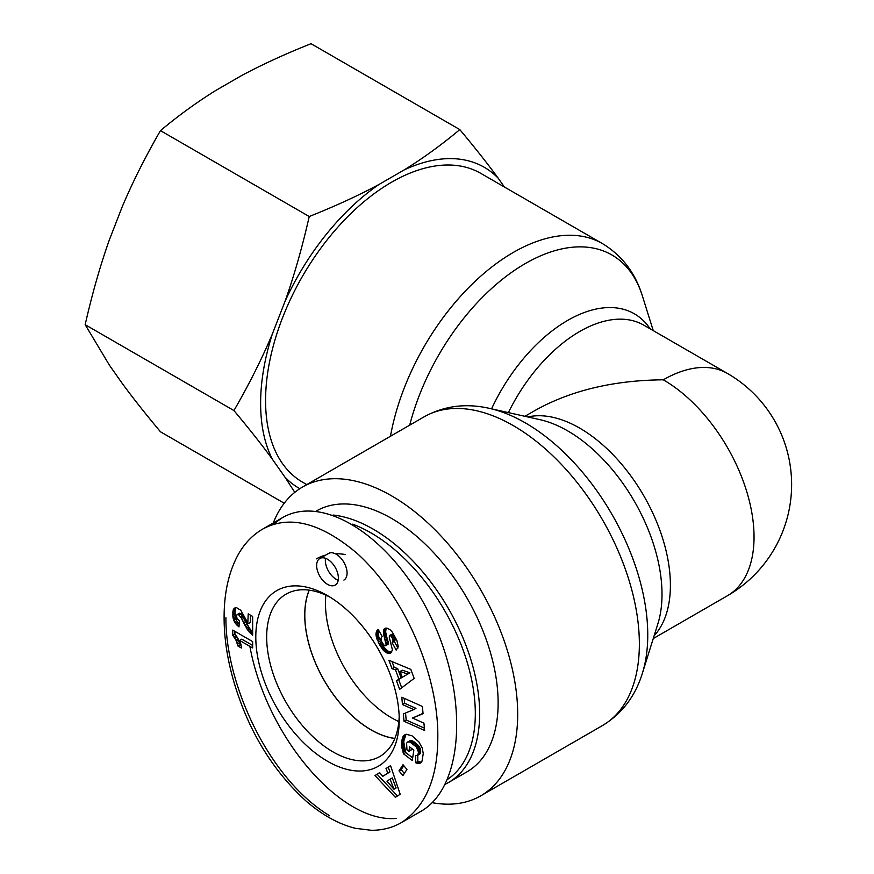 <?xml version="1.0" encoding="UTF-8"?>
<svg xmlns="http://www.w3.org/2000/svg" width="874" height="874" viewBox="0 0 874 874"><rect width="100%" height="100%" fill="white"/><g stroke="black" fill="none" stroke-linecap="round" stroke-linejoin="round"><path stroke-width="1.31" d="M306.763 484.589L302.502 482.131A178.274 102.924 -60 0 1 265.576 400.521A178.274 102.924 -60 0 1 343.395 221.111A178.274 102.924 -60 0 1 480.766 173.358L602.448 243.606A178.274 102.924 120 0 0 478.526 278.172A178.274 102.924 120 0 0 390.47 436.268M653.249 638.566L727.463 595.718A128.325 74.082 -120 0 0 747.139 492.892A128.325 74.082 -120 0 0 663.3 379.808C613.526 380.277 570.755 390.503 534.986 410.496L524.924 416.308M663.3 379.808A128.325 74.082 -60 0 1 727.463 373.46L643.821 325.172A128.325 74.082 -60 0 0 508.384 412.604M432.171 802.671A178.274 102.924 -120 0 0 480.766 795.821A178.274 102.924 -120 0 0 517.692 714.211A178.274 102.924 -120 0 0 439.873 534.812A178.274 102.924 -120 0 0 302.502 487.047A178.274 102.924 -120 0 0 273.3 522.958M309.265 590.158A93.594 54.035 -120 0 0 304.808 615.154A93.594 54.035 -120 0 0 394.862 738.41M325.849 595.118A93.594 54.035 -120 0 0 325.456 603.224A93.594 54.035 -120 0 0 398.85 721.563M445.358 784.175A150.601 86.952 -120 0 0 448.46 782.536A150.601 86.952 -120 0 0 479.651 713.588A150.601 86.952 -120 0 0 333.114 515.037M352.583 524.16A147.531 85.182 60 0 1 475.314 713.588A147.531 85.182 60 0 1 447.641 779.324M448.46 782.536L466.935 771.862A150.601 86.952 -120 0 0 498.125 702.925A150.601 86.952 -120 0 0 432.39 551.352A150.601 86.952 -120 0 0 316.333 511.006L316.06 511.159M345.077 554.477A109.108 62.994 -120 0 0 335.343 553.766M325.762 555.066A109.108 62.994 -120 0 0 316.432 558.857M394.829 738.497A93.693 54.09 60 0 1 304.742 615.11A93.693 54.09 60 0 1 309.178 590.147M399.243 719.859A101.428 58.558 -120 0 0 399.243 719.783A101.428 58.558 -120 0 0 327.586 595.675A101.428 58.558 -120 0 0 255.798 636.993A101.428 58.558 -120 0 0 327.499 761.254A101.428 58.558 -120 0 0 399.243 719.859M423.934 723.159L424.6 730.478L404.007 721.247L403.329 713.927L413.784 709.601L402.466 704.531L401.8 697.223L422.393 706.454L423.06 713.697L412.528 718.046L423.934 723.159M401.603 743.337L403.012 736.716L406.159 734.247L412.069 735.842L418.821 741.84L422.218 747.98L423.256 753.552L421.989 761.199L419.214 763.505L415.663 762.751L415.554 755.453L417.532 755.464L418.591 752.361L416.352 746.975L410.004 742.07L407.579 742.004L406.596 743.228L406.967 749.881L408.901 751.356L409.589 746.877L413.85 750.132L412.266 760.489L403.537 753.825L401.603 743.337L403.777 742.081L405.711 752.569L412.67 757.878M386.024 768.53L390.536 765.657L400.194 794.248L395.376 797.306L374.99 775.566L379.611 772.627L382.801 776.32L387.816 773.129L386.024 768.53L388.198 767.274L389.99 771.873L382.801 776.32M414.156 678.41L399.647 689.357L396.457 680.715L398.97 679.218L395.496 669.834L392.011 668.686L388.886 660.252L410.824 669.397L414.156 678.41M382.189 642.63L384.036 645.132A2.404 1.387 -120 0 0 384.997 645.668A2.808 1.617 -120 0 0 385.554 645.668A2.633 1.519 -120 0 0 385.773 645.58A2.633 1.519 -120 0 0 386.188 645.11L383.62 634.295L383.752 629.684L385.336 628.209L387.007 628.122L390.11 629.75L392.448 632.295L396.916 640.511L398.26 646.694L396.173 650.114L392.098 642.598L393.049 640.762L392.437 638.402L390.776 635.911L389.531 635.518L389.236 637.212L392.415 649.819L391.181 652.714L388.602 653.424L383.883 650.857L379.862 645.351L376.246 636.785L376.355 631.968A11.318 6.533 60 0 1 378.169 629.455L382.244 636.578C380.66 637.627 380.638 639.648 382.189 642.63M247.823 622.944L248.216 613.854L252.652 616.421L252.652 635.223L247.342 629.553L241.202 617.863L238.635 614.728L237.094 614.597L236.472 616.17L237.116 618.497L239.432 620.857L238.984 626.887L236.395 624.637L233.74 620.42L232.866 616.683L232.943 611.079L234.003 608.457L236.515 607.638L240.831 610.314L247.823 622.944M241.344 648.005L237.99 646.061L235.838 639.855L232.746 635.289L232.746 630.11L252.652 641.603L252.652 647.951L239.607 640.424A15.393 8.882 60 0 1 241.344 648.005M399.003 770.879L403.023 764.739L406.934 769.459L402.903 775.599L399.003 770.879L401.177 769.623L404.323 773.435M316.65 565.522A15.371 8.871 60 0 1 319.84 558.486A15.371 8.871 60 0 1 335.201 567.357A15.371 8.871 60 0 1 335.201 585.099A15.371 8.871 60 0 1 323.358 580.991A15.371 8.871 60 0 1 316.65 565.522M249.888 646.356C266.166 736.05 340.325 823.286 396.195 818.435M401.472 822.565C425.627 806.494 437.743 778.013 437.819 737.11C438.486 679.524 408.682 600.667 357.641 553.854C321.097 522.718 289.381 514.491 262.473 529.196L262.397 529.24C251.188 535.937 242.459 545.671 236.198 558.464C229.119 572.929 225.153 589.775 224.29 608.992C222.881 640.85 229.458 674.783 243.999 710.813C258.584 746.472 279.188 776.462 305.791 800.792C322.102 814.95 338.588 824.116 355.259 828.29L371.341 830.3C382.506 830.311 392.546 827.733 401.472 822.565L420.82 811.389C463.93 787.234 468.945 696.753 431.494 618.421C394.687 539.728 324.604 492.597 282.04 517.911L272.754 524.673M399.189 716.56A93.736 54.122 60 0 1 379.851 756.48A93.736 54.122 60 0 1 286.082 702.379A93.736 54.122 60 0 1 286.115 594.123A93.736 54.122 60 0 1 330.35 597.335M412.528 718.046L423.027 713.359M404.181 698.293L404.64 703.275L415.958 708.344L413.784 709.601M402.466 704.531L404.64 703.275M405.536 713.009L406.181 719.99L424.393 728.151M404.007 721.247L406.181 719.99M401.69 742.212L403.854 740.955L403.777 742.081M401.603 744.451L403.777 743.195M401.636 745.522L403.81 744.266M401.745 746.593L403.919 745.336M401.865 747.412L404.039 746.156M402.062 748.494L404.236 747.237M402.324 749.684L404.498 748.428M402.674 750.974L404.848 749.717M403.067 752.35L405.241 751.094M403.537 753.825L405.711 752.569M411.359 748.231L411.075 750.1L408.901 751.356M407.579 742.004L410.463 740.507L412.178 740.813L418.526 745.719L420.307 748.789L420.7 752.23L419.706 754.207L417.532 755.464M408.289 741.764L410.463 740.507M408.464 741.753L410.638 740.496M409.185 741.818L411.359 740.562M410.004 742.07L412.178 740.813M410.966 742.529L413.14 741.272M412.047 743.206L414.221 741.95M413.238 744.058L415.412 742.802M413.358 744.145L415.532 742.889M414.505 745.096L416.679 743.84M415.5 746.035L417.674 744.779M416.352 746.975L418.526 745.719M417.051 747.926L419.225 746.669M417.619 748.876L419.793 747.62M418.133 750.045L420.307 748.789M418.46 751.225L420.634 749.968M418.591 752.361L420.765 751.105M418.526 753.486L420.7 752.23M418.406 754.065L420.58 752.82M418.056 754.918L420.23 753.661M417.75 755.344L417.838 761.494L421.334 762.248M415.663 762.751L417.838 761.494M416.548 763.122L418.722 761.866M417.521 763.384L419.695 762.128M418.417 763.526L420.58 762.27M419.214 763.505L421.301 762.303M419.651 763.417L421.017 762.631M404.072 735.263L405.58 734.4M403.886 735.46L405.864 734.324M405.995 734.291L403.854 740.955M403.417 736.028L405.591 734.772M403.012 736.716L405.175 735.46M402.652 737.514L404.826 736.258M402.346 738.432L404.509 737.175M402.073 739.459L404.247 738.202M401.876 740.628L404.05 739.371M401.811 741.054L403.985 739.808M390.099 779.171L386.964 781.17L393.945 789.233L396.108 787.977L392.273 777.915L390.099 779.171L393.945 789.233M390.569 765.766L388.198 767.274M387.816 773.129L389.99 771.873M379.677 772.703L377.164 774.309L397.473 795.974M374.99 775.566L377.164 774.309M402.269 677.306L409.917 672.794L402.269 670.183L400.095 671.44L402.269 677.306L409.917 672.794M407.743 674.051L400.095 671.44M392.011 661.552L394.185 667.43L397.67 668.577L401.144 677.973L398.631 679.459L401.712 687.805M392.011 668.686L394.185 667.43M395.496 669.834L397.67 668.577M398.97 679.218L401.144 677.973M396.457 680.715L398.631 679.459M376.355 631.968L378.529 630.711L378.737 636.687L384.221 647.514L387.925 651.097L391.694 652.157M376.093 632.863L378.267 631.607M375.929 633.847L378.103 632.59M375.918 634.786L378.092 633.541M376.038 635.737L378.213 634.48M376.246 636.785L378.42 635.529M376.563 637.944L378.737 636.687M377 639.2L379.174 637.944M377.546 640.576L379.72 639.32M378.202 642.062L380.376 640.806M378.966 643.646L381.14 642.39M379.13 643.985L381.304 642.729M379.862 645.351L382.036 644.105M380.583 646.607L382.757 645.351M381.315 647.743L383.489 646.487M382.047 648.77L384.221 647.514M382.79 649.688L384.964 648.432M382.965 649.895L385.139 648.639M383.883 650.857L386.046 649.601M384.811 651.687L386.985 650.431M385.751 652.354L387.925 651.097M386.701 652.867L388.875 651.611L386.723 652.878M387.685 653.239L389.859 651.982M388.602 653.424L390.776 652.168M389.454 653.424L391.628 652.168M390.252 653.228L391.213 652.67M389.531 635.518L392.022 634.229L393.606 635.365L395.223 639.517L394.272 641.341L397.91 648.06M389.848 635.485L392.022 634.229M390.776 635.911L392.95 634.655M391.432 636.622L393.606 635.365M392.207 637.911L394.382 636.654M392.437 638.402L394.611 637.157M392.896 639.692L395.07 638.435M393.049 640.762L395.223 639.517M393.016 641.145L395.19 639.888M392.721 641.953L394.895 640.708M392.098 642.598L394.272 641.341M384.189 628.996L385.674 628.144M386.166 628.056L385.631 631.957L388.351 643.854A2.633 1.519 60 0 1 387.947 644.324A2.633 1.519 60 0 1 387.728 644.422M383.752 629.684L385.926 628.428M383.489 630.558L385.663 629.302M383.369 631.596L385.543 630.351M383.369 632.252L385.543 630.995M383.457 633.202L385.631 631.957M383.62 634.295L385.795 633.038M383.894 635.496L386.068 634.251M384.232 636.829L386.406 635.584M384.669 638.293L386.843 637.037M385.565 640.97L387.739 639.724M386.002 642.466L388.176 641.21M386.253 643.581L388.427 642.324M386.33 644.356L388.504 643.1M386.188 645.11L388.351 643.854M248.216 623.643L250.39 622.386L250.39 615.11M234.003 608.457L235.412 607.649M235.893 607.649L234.975 611.221L235.27 616.935L236.646 620.759L239.203 623.981M233.402 609.396L235.576 608.14M233.194 609.943L235.368 608.686M232.943 611.079L235.117 609.823M232.801 612.477L234.975 611.221M232.746 614.171L234.92 612.914M232.768 615.034L234.942 613.777M232.866 616.683L235.03 615.427M233.096 618.191L235.27 616.935M233.424 619.524L235.598 618.268M233.74 620.42L235.914 619.163M234.472 622.015L236.646 620.759M237.597 622.233L235.423 623.49L237.586 622.222M236.395 624.637L238.569 623.38M237.586 625.762L239.137 624.866M237.094 614.597L239.64 613.198L241.388 613.898L249.516 628.308L252.652 632.131M237.466 614.455L239.64 613.198M238.635 614.728L240.809 613.472M239.214 615.154L241.388 613.898M240.383 616.52L242.557 615.263M240.514 616.705L242.688 615.449M241.202 617.863L243.376 616.607M242.054 619.48L244.228 618.224M243.857 623.26L246.031 622.004M244.818 625.139L246.992 623.883M245.692 626.789L247.866 625.533M246.544 628.264L248.719 627.008M247.342 629.553L249.516 628.308M248.085 630.635L250.248 629.378M249.09 631.891L251.264 630.635M250.237 633.158L252.411 631.902M251.428 634.273L252.652 633.563M237.99 646.061L240.164 644.815L241.082 645.34M239.607 640.424L241.781 639.167L252.652 645.438M234.92 631.367L234.92 634.032L238.012 638.61L240.164 644.815M232.746 635.289L234.92 634.032M232.899 635.474L235.073 634.218M234.003 636.851L236.177 635.595M234.975 638.315L237.149 637.059M235.838 639.855L238.012 638.61M236.384 641.003L238.547 639.746M236.963 642.532L239.137 641.276M237.51 644.214L239.684 642.958M403.777 765.646L401.177 769.623M325.532 558.311A15.371 8.871 -120 0 0 325.347 560.496A15.371 8.871 -120 0 0 338.205 580.26M343.897 580.085A15.371 8.871 -120 0 0 343.897 562.343A15.371 8.871 -120 0 0 328.526 553.471L319.84 558.486M459.8 129.592C474.986 147.75 487.801 163.962 498.235 178.252A185.288 106.978 120 0 0 404.291 169.862C423.147 158.194 441.654 144.767 459.8 129.592L311.035 43.7C284.738 54.177 261.49 64.862 241.29 75.743L215.976 90.361C197.12 102.029 178.613 115.455 160.466 130.63C145.281 156.916 132.466 182.447 122.032 207.236L109.37 239.858C100.281 265.412 92.218 293.686 85.171 324.68L109.37 365.113L122.032 383.129C132.466 397.408 145.281 413.631 160.466 431.789L284.225 503.238M285.033 301.344C294.123 275.78 302.186 247.506 309.232 216.523C335.518 206.046 358.777 195.361 378.977 184.469A185.288 106.978 120 0 0 285.033 301.344L272.371 333.966A185.288 106.978 120 0 0 272.371 459.221C261.938 444.942 249.123 428.719 233.937 410.562C249.123 384.276 261.938 358.744 272.371 333.966M294.789 492.346L285.033 477.237A185.288 106.978 120 0 0 299.837 488.686M498.235 178.252L504.374 186.981M378.977 184.469L404.291 169.862M285.033 477.237L272.371 459.221M233.937 410.562L85.171 324.68M309.232 216.523L160.466 130.63M650.114 328.799A133.449 77.043 120 0 0 491.57 408.846M409.709 425.157A173.15 99.964 -60 0 1 527.656 262.233A173.15 99.964 -60 0 1 642.39 295.936C635.289 272.896 621.971 255.459 602.448 243.606M654.145 635.726A128.325 74.082 -120 0 0 643.821 495.831A128.325 74.082 -120 0 0 527.83 416.953M489.462 408.377L540.012 419.684A133.449 77.043 60 0 1 634.371 501.294A133.449 77.043 60 0 1 657.871 623.817L642.39 673.242A173.15 99.964 -120 0 0 611.898 514.273A173.15 99.964 -120 0 0 489.462 408.377C465.973 403.001 444.211 405.809 424.174 416.8A178.274 102.924 60 0 1 561.545 464.564A178.274 102.924 60 0 1 639.364 643.963A178.274 102.924 60 0 1 602.448 725.573C621.971 713.719 635.289 696.283 642.39 673.242M225.918 617.732C225.383 683.184 267.99 778.658 329.716 815.803M375.929 633.956L378.103 632.7M385.194 639.888L387.368 638.632M243.07 621.589L245.233 620.332M653.249 330.612L642.39 295.936M424.174 416.8L302.502 487.047M602.448 725.573L480.766 795.821M727.463 595.718A128.325 128.325 0 0 0 727.463 373.46M282.04 517.911L262.473 529.207M385.773 645.58L387.947 644.324"/></g></svg>
